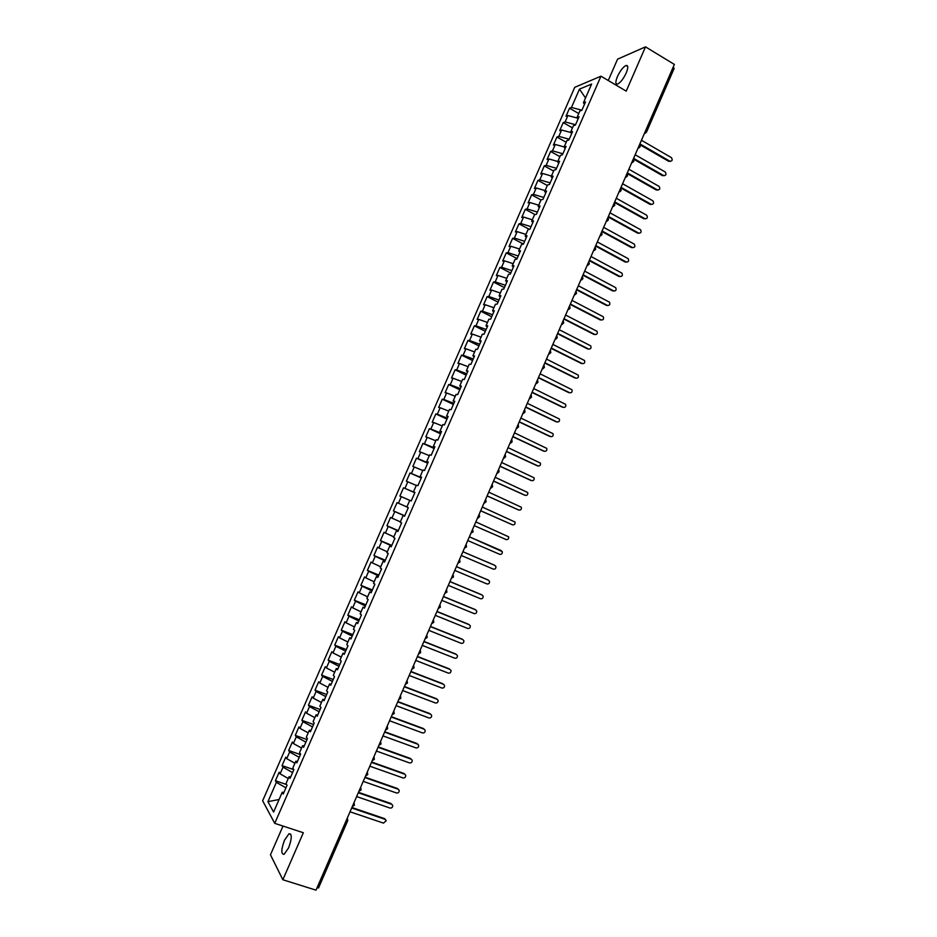 <?xml version="1.0" encoding="UTF-8"?>
<svg xmlns="http://www.w3.org/2000/svg" width="937" height="937" viewBox="0 0 937 937"><rect width="100%" height="100%" fill="white"/><g stroke="black" fill="none" stroke-linecap="round" stroke-linejoin="round"><path stroke-width="1.41" d="M288.608 847.856C291.969 838.486 292.11 833.778 289.006 833.743L284.497 840.22C281.112 849.543 280.983 854.251 284.087 854.333L288.608 847.856M626.221 72.957C628.352 67.581 628.282 65.098 625.986 65.485C623.046 67.042 620.2 70.743 617.413 76.588C615.281 81.952 615.363 84.435 617.659 84.061C620.575 82.515 623.433 78.813 626.221 72.957M282.997 826.059L270.465 854.79L282.857 879.761L316.027 890.15L674.359 64.43L645.499 46.85L617.565 59.172L608.254 80.512M574.732 87.328L262.641 800.795L274.74 823.354L600.957 76.19L574.732 87.328M401.282 496.68L411.226 500.955L414.95 492.417L413.486 491.82L416.403 485.143L417.879 485.717L421.603 477.179L420.116 476.64L423.032 469.976L424.531 470.491L428.256 461.964L426.745 461.484L429.661 454.82L431.172 455.277L434.897 446.762L433.362 446.34L436.267 439.676L437.813 440.085L441.526 431.582L439.968 431.207L442.873 424.566L444.443 424.906L448.144 416.426L446.574 416.098L449.467 409.457L451.06 409.75L454.761 401.27L453.157 401.013L456.061 394.372L457.678 394.618L461.367 386.149L459.751 385.939L462.644 379.309L464.272 379.497L467.973 371.029L466.321 370.876L469.214 364.259L470.878 364.388L474.567 355.931L472.892 355.837L475.785 349.22L477.46 349.302L481.149 340.857L479.463 340.81L482.344 334.204L484.042 334.228L487.732 325.795L486.01 325.807L488.891 319.212L490.625 319.177L494.303 310.756L492.557 310.815L495.439 304.232L497.184 304.138L500.862 295.729L499.105 295.846L501.974 289.264L503.743 289.123L507.421 280.725L505.629 280.889L508.51 274.318L510.302 274.131L513.968 265.733L512.164 265.956L515.034 259.385L516.837 259.139L520.503 250.765L518.676 251.034L521.546 244.475L523.385 244.17L527.039 235.808L525.188 236.136L528.046 229.577L529.909 229.225L533.563 220.863L531.689 221.249L534.547 214.702L536.433 214.292L540.075 205.941L538.189 206.374L541.047 199.839L542.945 199.382L546.587 191.031L544.678 191.523L547.524 184.987L549.457 184.484L553.088 176.144L551.155 176.683L554.001 170.171L555.957 169.597L559.588 161.281L557.632 161.867L560.478 155.355L562.446 154.734L566.077 146.418L564.097 147.062L566.932 140.562L568.923 139.894L572.554 131.59L570.551 132.281L573.397 125.781L575.4 125.066L579.031 116.762L577.005 117.512L579.839 111.023L581.877 110.25L585.496 101.957L583.446 102.765L591.622 84.049L579.476 89.132L571.465 107.45L569.509 108.212L565.983 116.27L567.927 115.544L565.14 121.904L563.219 122.606L559.694 130.676L561.603 129.997L558.827 136.357L556.918 137.025L553.38 145.106L555.278 144.462L552.49 150.834L550.605 151.454L547.067 159.536L548.941 158.95L546.154 165.334L544.292 165.896L540.754 173.989L542.605 173.462L539.806 179.845L537.967 180.361L534.418 188.466L536.257 187.974L533.458 194.369L531.63 194.837L528.093 202.942L529.897 202.509L527.098 208.916L525.294 209.326L521.745 217.454L523.537 217.068L520.738 223.475L518.957 223.838L515.397 231.966L517.165 231.626L514.366 238.045L512.598 238.361L509.037 246.501L510.794 246.22L507.983 252.639L506.238 252.896L502.677 261.048L504.411 260.814L501.6 267.244L499.878 267.455L496.305 275.619L498.015 275.431L495.204 281.873L493.506 282.037L489.934 290.201L491.62 290.072L488.798 296.514L487.123 296.619L483.551 304.794L485.214 304.724L482.391 311.166L480.74 311.225L477.156 319.412L478.795 319.388L475.973 325.842L474.345 325.853L470.761 334.04L472.377 334.064L469.554 340.529L467.938 340.494L464.354 348.693L465.947 348.763L463.124 355.24L461.531 355.146L457.947 363.357L459.517 363.486L456.682 369.963L455.113 369.81L451.517 378.044L453.075 378.22L450.24 384.709L448.694 384.51L445.098 392.732L446.633 392.966L443.787 399.455L442.264 399.209L438.657 407.454L440.167 407.736L437.333 414.236L435.822 413.931L432.215 422.177L433.714 422.517L430.868 429.029L429.38 428.666L425.773 436.923L427.237 437.31L424.391 443.833L422.927 443.424L419.319 451.693L420.76 452.126L417.902 458.65L416.473 458.193L412.854 466.474L414.271 466.966L411.413 473.49L410.008 472.986L406.377 481.267L407.782 481.805L404.925 488.353L403.531 487.79L399.9 496.083L401.282 496.68L398.424 503.228L397.054 502.607L393.423 510.911L394.77 511.555L391.912 518.114L390.565 517.447L386.922 525.762L388.258 526.465L385.388 533.024L384.065 532.298L380.422 540.626L381.734 541.375L378.864 547.946L377.564 547.173L373.922 555.5L375.21 556.309L372.329 562.891L371.052 562.059L367.409 570.399L368.674 571.265L365.793 577.848L364.54 576.958L360.886 585.32L362.127 586.222L359.246 592.816L358.004 591.879L354.35 600.242L355.58 601.214L352.687 607.808L351.48 606.825L347.814 615.199L349.021 616.218L346.128 622.824L344.933 621.781L341.267 630.156L342.45 631.233L339.557 637.851L338.386 636.75L334.72 645.136L335.879 646.272L332.986 652.89L331.839 651.742L328.161 660.14L329.297 661.323L326.392 667.952L325.268 666.746L321.59 675.155L322.703 676.385L319.81 683.026L318.709 681.773L315.019 690.182L316.109 691.483L313.204 698.124L312.126 696.812L308.437 705.233L309.503 706.58L306.598 713.233L305.544 711.862L301.855 720.307L302.897 721.701L299.981 728.365L298.95 726.936L295.26 735.393L296.279 736.845L293.363 743.509L292.356 742.034L288.655 750.49L289.65 752.001L286.734 758.665L285.75 757.143L282.037 765.611L283.021 767.169L280.093 773.857L279.132 772.264L275.419 780.744L286.593 784.55M409.774 500.335L406.845 507.022L408.286 507.667L404.561 516.217L403.133 515.537L400.204 522.237L401.622 522.94L397.885 531.502L396.48 530.764L393.552 537.475L394.945 538.225L391.197 546.798L389.815 546.002L386.887 552.725L388.258 553.533L384.51 562.118L383.151 561.263L380.223 567.986L381.57 568.864L377.81 577.45L376.475 576.548L373.535 583.271L374.87 584.196L371.111 592.805L369.799 591.844L366.859 598.579L368.159 599.563L364.399 608.172L363.111 607.153L360.159 613.899L361.436 614.941L357.676 623.55L356.411 622.484L353.46 629.231L354.713 630.332L350.942 638.964L349.712 637.828L346.749 644.597L347.978 645.745L344.207 654.389L342.989 653.194L340.037 659.964L341.244 661.171L337.461 669.826L336.278 668.585L333.314 675.354L334.497 676.619L330.714 685.287L329.543 683.987L326.58 690.768L327.739 692.092L323.956 700.759L322.808 699.4L319.845 706.193L320.981 707.576L317.186 716.255L316.062 714.849L313.099 721.642L314.2 723.083L310.405 731.774L309.315 730.298L306.34 737.103L307.43 738.602L303.623 747.304L302.557 745.77L299.571 752.587L300.636 754.144L296.83 762.847L295.787 761.266L292.801 768.094L293.843 769.699L290.037 778.413L289.006 776.773L286.031 783.601L287.038 785.276L283.232 794.002L282.224 792.304L273.604 812.051L267.923 801.674L276.368 782.36L275.419 780.744M280.093 773.857L288.256 778.495M283.021 767.169L292.59 772.58M282.224 792.304L283.993 792.257M286.734 758.665L294.909 763.257M289.65 752.001L299.243 757.342M289.006 776.773L290.763 776.761M293.363 743.509L301.562 748.042M296.279 736.845L305.884 742.127M295.787 761.266L297.521 761.289M299.981 728.365L308.203 732.851M302.897 721.701L312.525 726.925M302.557 745.77L304.267 745.829M306.598 713.233L314.832 717.66M309.503 706.58L319.154 711.745M309.315 730.298L311.014 730.391M313.204 698.124L321.461 702.504M316.109 691.483L325.783 696.578M316.062 714.849L317.748 714.978M319.81 683.026L328.079 687.348M322.703 676.385L332.401 681.433M322.808 699.4L324.471 699.576M326.392 667.952L334.685 672.227M329.297 661.323L339.007 666.301M329.543 683.987L331.194 684.186M332.986 652.89L341.291 657.106M335.879 646.272L345.612 651.18M336.278 668.585L337.906 668.831M339.557 637.851L347.885 642.009M342.45 631.233L352.207 636.082M342.989 653.194L344.605 653.476M346.128 622.824L354.467 626.935M349.021 616.218L358.789 621.008M349.712 637.828L351.305 638.144M352.687 607.808L361.05 611.873M355.58 601.214L365.371 605.946M356.411 622.484L357.993 622.836M359.246 592.816L367.62 596.834M362.127 586.222L371.942 590.896M363.111 607.153L364.669 607.539M365.793 577.848L374.179 581.807M368.674 571.265L378.501 575.868M369.799 591.844L371.345 592.266M372.329 562.891L380.738 566.791M375.21 556.309L385.06 560.865M376.475 576.548L378.009 577.005M378.864 547.946L387.286 551.799M381.734 541.375L391.607 545.861M383.151 561.263L384.662 561.755M385.388 533.024L393.833 536.831M388.258 526.465L398.155 530.892M389.815 546.002L391.315 546.54M391.912 518.114L400.368 521.874M394.77 511.555L404.679 515.936M396.48 530.764L397.956 531.326M398.424 503.228L406.892 506.929M403.133 515.537L404.597 516.135M404.925 488.353L414.857 492.628M407.782 481.805L416.274 485.436M411.413 473.49L421.381 477.706M414.271 466.966L422.786 470.538M413.486 491.82L414.927 492.475M417.902 458.65L427.881 462.808M420.76 452.126L429.287 455.663M420.116 476.64L421.545 477.331M424.391 443.833L434.381 447.933M427.237 437.31L435.787 440.788M426.745 461.484L428.15 462.21M430.868 429.029L440.882 433.058M433.714 422.517L442.276 425.937M433.362 446.34L434.745 447.101M437.333 414.236L447.359 418.218M440.167 407.736L448.753 411.109M439.968 431.207L441.339 432.004M443.787 399.455L453.848 403.378M446.633 392.966L455.218 396.292M446.574 416.098L447.921 416.93M450.24 384.709L460.313 388.562M453.075 378.22L461.683 381.488M453.157 401.013L454.504 401.868M456.682 369.963L466.778 373.769M459.517 363.486L468.149 366.707M459.751 385.939L461.074 386.829M463.124 355.24L473.232 358.988M465.947 348.763L474.59 351.949M466.321 370.876L467.633 371.802M469.554 340.529L479.685 344.219M472.377 334.064L481.044 337.191M472.892 355.837L474.192 356.798M475.973 325.842L486.127 329.473M478.795 319.388L487.474 322.457M479.463 340.81L480.74 341.818M482.391 311.166L492.557 314.738M485.214 304.724L493.904 307.746M486.01 325.807L487.275 326.837M488.798 296.514L498.988 300.027M491.62 290.072L500.323 293.047M492.557 310.815L493.811 311.88M495.204 281.873L505.406 285.328M498.015 275.431L506.741 278.359M499.105 295.846L500.335 296.947M501.6 267.244L511.825 270.641M504.411 260.814L513.148 263.695M505.629 280.889L506.847 282.025M507.983 252.639L518.231 255.977M510.794 246.22L519.543 249.043M512.164 265.956L513.359 267.127M514.366 238.045L524.626 241.324M517.165 231.626L525.938 234.414M518.676 251.034L519.859 252.24M520.738 223.475L531.01 226.695M523.537 217.068L532.321 219.797M525.188 236.136L526.348 237.366M527.098 208.916L537.405 212.078M529.897 202.509L538.705 205.191M531.689 221.249L532.837 222.514M533.458 194.369L543.776 197.473M536.257 187.974L545.076 190.609M538.189 206.374L539.325 207.686M539.806 179.845L550.148 182.891M542.605 173.462L551.436 176.039M544.678 191.523L545.791 192.858M546.154 165.334L556.508 168.332M548.941 158.95L557.796 161.492M551.155 176.683L552.256 178.065M552.49 150.834L562.868 153.773M555.278 144.462L564.144 146.957M557.632 161.867L558.721 163.272M558.827 136.357L569.216 139.238M561.603 129.997L570.703 132.492M564.097 147.062L565.163 148.503M565.14 121.904L575.552 124.726M567.927 115.544L577.403 118.085M570.551 132.281L571.605 133.757M673.199 67.124L674.148 68.424L646.553 132.023L645.546 130.829M571.465 107.45L581.889 110.215M579.476 89.132L585.531 97.987M577.005 117.512L578.047 119.022M318.486 887.667L316.952 887.995M600.957 76.19L626.221 91.147L645.499 46.85M282.857 879.761L303.33 832.735L274.74 823.354M267.923 801.674L279.085 799.507M583.446 102.765L584.477 104.3M276.368 782.36L285.926 787.83M569.509 108.212L578.738 113.541M639.936 146.875L639.175 145.504M563.219 122.606L572.472 127.889M556.918 137.025L566.194 142.272M550.605 151.454L559.904 156.655M544.292 165.896L553.615 171.061M537.967 180.361L547.313 185.491M531.63 194.837L541 199.921M525.294 209.326L535.074 214.585M518.957 223.838L529.3 229.342M512.598 238.361L523.432 244.065M506.238 252.896L517.095 258.565M499.878 267.455L510.759 273.077M493.506 282.037L504.411 287.612M487.123 296.619L498.062 302.147M480.74 311.225L491.691 316.718M474.345 325.853L485.331 331.288M467.938 340.494L478.959 345.882M461.531 355.146L472.576 360.499M455.113 369.81L466.181 375.128M448.694 384.51L459.786 389.769M442.264 399.209L453.391 404.433M435.822 413.931L446.972 419.108M429.38 428.666L440.554 433.796M422.927 443.424L434.136 448.507M416.473 458.193L427.705 463.229M410.008 472.986L421.263 477.975M403.531 487.79L414.822 492.733M393.423 510.911L404.749 515.783M386.922 525.762L398.284 530.588M380.422 540.626L391.807 545.404M373.922 555.5L385.33 560.244M367.409 570.399L378.841 575.095M360.886 585.32L372.352 589.959M354.35 600.242L365.852 604.845M347.814 615.199L359.339 619.744M341.267 630.156L352.827 634.665M334.72 645.136L346.303 649.599M328.161 660.14L339.768 664.544M321.59 675.155L333.232 679.512M315.019 690.182L326.685 694.504M308.437 705.233L320.138 709.508M301.855 720.307L313.579 724.524M295.26 735.393L307.008 739.562M288.655 750.49L300.437 754.613M282.037 765.611L293.831 769.675M633.599 161.469L632.826 160.133M627.263 176.086L626.478 174.786M620.915 190.715L620.107 189.45M614.555 205.355L613.747 204.125M608.195 220.019L607.363 218.813M601.823 234.695L600.98 233.524M595.452 249.394L594.585 248.258M589.068 264.105L588.19 263.004M582.673 278.828L581.783 277.762M576.278 293.574L575.365 292.543M569.872 308.343L568.946 307.336M563.465 323.113L562.516 322.152M557.046 337.906L556.086 336.98M550.616 352.722L549.644 351.82M544.174 367.55L543.191 366.683M537.733 382.401L536.737 381.558M531.291 397.265L530.272 396.456M524.837 412.139L523.806 411.366M518.372 427.038L517.318 426.3M511.895 441.948L510.841 441.245M505.418 456.881L504.34 456.214M498.929 471.826L497.84 471.194M492.44 486.783L491.328 486.186M485.94 501.775L484.816 501.201M479.428 516.767L478.292 516.24M472.916 531.783L471.756 531.291M466.392 546.81L465.22 546.353M459.856 561.86L458.673 561.439M453.321 576.934L452.126 576.536M446.773 592.02L445.555 591.657M440.226 607.117L438.996 606.789M433.667 622.238L432.414 621.945M427.096 637.371L425.831 637.113M420.526 652.527L419.237 652.304M413.943 667.694L412.643 667.507M407.349 682.886L406.037 682.733M400.755 698.088L399.42 697.971M394.149 713.315L392.802 713.233M387.531 728.553L386.173 728.506M380.914 743.802L379.532 743.802M374.285 759.087L372.891 759.111M367.644 774.372L366.238 774.442M361.003 789.68L359.574 789.786M354.35 805.012L352.909 805.152M670.482 161.387L669.779 161.164C672.321 161.187 672.848 159.993 671.372 157.615L641.447 140.269M668.831 161.41L640.205 144.884M669.779 161.164L639.877 143.888M664.251 175.734L663.572 175.524C666.09 175.559 666.64 174.376 665.223 171.986L635.169 154.746M662.623 175.734L633.74 159.22M663.572 175.524L633.599 158.365M658.008 190.094L657.352 189.883C659.847 189.942 660.409 188.77 659.062 186.393L628.879 169.234M656.415 190.082L627.181 173.532M657.352 189.883L627.31 172.865M651.765 204.477L651.133 204.278C653.604 204.336 654.178 203.188 652.89 200.799L622.59 183.746M650.208 204.453L620.762 187.939M651.133 204.278L621.008 187.377M645.499 218.871L644.902 218.672C647.35 218.754 647.947 217.607 646.706 215.229L616.288 198.269M643.988 218.825L614.473 202.439M644.902 218.672L614.707 201.9M639.245 233.278L638.671 233.09C641.084 233.184 641.704 232.048 640.521 229.682L609.975 212.804M637.757 233.219L608.172 216.962M638.671 233.09L608.394 216.447M632.967 247.708L632.428 247.52C634.817 247.637 635.45 246.513 634.326 244.147L603.662 227.363M631.526 247.637L601.859 231.498M632.428 247.52L602.081 231.006M626.689 262.149L626.174 261.973C628.54 262.091 629.184 260.978 628.118 258.624L597.337 241.933M625.284 262.067L595.545 246.044M626.174 261.973L595.756 245.576M620.399 276.602L619.919 276.427C622.262 276.567 622.918 275.466 621.91 273.124L591.001 256.515M619.041 276.509L589.221 260.615M619.919 276.427L589.42 260.17M614.098 291.067L613.665 290.915C615.972 291.056 616.64 289.966 615.691 287.636L584.665 271.121M612.786 290.962L582.896 275.197M613.665 290.915L583.083 274.775M607.785 305.556L607.387 305.403C609.671 305.567 610.362 304.49 609.46 302.171L578.316 285.738M606.52 305.439L576.56 289.802M607.387 305.403L576.735 289.404M601.472 320.056L601.109 319.915C603.369 320.091 604.072 319.025 603.217 316.718L571.968 300.379M600.254 319.927L570.211 304.42M601.109 319.915L570.375 304.045M595.147 334.568L594.831 334.45C597.056 334.626 597.783 333.572 596.974 331.276L565.608 315.031M593.976 334.439L563.863 319.048M594.831 334.45L564.015 318.697M588.811 349.103L588.541 348.997C590.743 349.173 591.47 348.131 590.72 345.858L559.248 329.707M587.698 348.962L557.503 333.701M588.541 348.997L557.656 333.373M582.474 363.65L582.24 363.556C584.43 363.743 585.168 362.713 584.454 360.452L552.865 344.394M581.408 363.497L551.143 348.365M582.24 363.556L551.272 348.06M576.126 378.208L575.939 378.126C578.094 378.325 578.843 377.306 578.188 375.069L546.494 359.094M575.107 378.056L544.772 363.052M575.939 378.126L544.889 362.771M569.766 392.79L569.626 392.72C571.757 392.919 572.519 391.912 571.898 389.687L540.099 373.804M568.806 392.626L538.388 377.752M569.626 392.72L538.506 377.494M563.406 407.372L563.301 407.337C565.421 407.536 566.194 406.541 565.608 404.327L533.703 388.55M562.493 407.22L532.005 392.462M563.301 407.337L532.111 392.228M557.035 421.978L556.976 421.955C559.073 422.165 559.857 421.181 559.319 418.991L527.308 403.297M556.18 421.826L525.61 407.197M556.976 421.955L525.704 406.986M519.285 421.767L550.64 436.595C552.725 436.818 553.509 435.834 553.006 433.667L520.89 418.066M549.855 436.443L519.215 421.943M544.221 451.236L544.303 451.259C546.365 451.47 547.161 450.51 546.693 448.354L514.483 432.847M543.519 451.084L512.808 436.712M544.303 451.259L512.867 436.548M537.768 465.888L537.955 465.935C539.993 466.146 540.801 465.185 540.368 463.054L508.053 447.652M537.182 465.736L506.39 451.493M537.955 465.935L506.448 451.353M531.314 480.54L531.607 480.622C533.621 480.845 534.43 479.896 534.043 477.776L501.623 462.468M530.834 480.4L499.971 466.286M531.607 480.622L500.018 466.181M524.849 495.204L525.235 495.333C527.238 495.556 528.058 494.607 527.707 492.511L495.181 477.308M524.486 495.087L493.541 481.103M525.235 495.333L493.576 481.021M518.372 509.88L518.875 510.056C520.855 510.278 521.686 509.341 521.359 507.257L488.739 492.159M518.126 509.787L487.099 495.931M518.875 510.056L487.123 495.872M511.895 524.556L512.492 524.802C514.46 525.013 515.303 524.099 514.999 522.026L482.286 507.034M511.754 524.509L480.658 510.782M512.492 524.802L480.669 510.747M474.204 525.645L506.109 539.548C508.065 539.771 508.908 538.857 508.627 536.807L475.832 521.921M506.109 539.548L474.216 525.645M467.739 540.544L499.726 554.329C501.658 554.552 502.501 553.638 502.255 551.6L469.367 536.807M469.355 536.819L501.318 550.628M461.262 555.477L493.33 569.122C495.251 569.333 496.095 568.443 495.884 566.416L494.373 565.152M494.923 565.421L462.89 551.741L494.209 565.07M454.785 570.41L486.924 583.927C488.833 584.138 489.688 583.247 489.489 581.245L488.083 579.991M456.424 566.616L487.814 579.851M456.401 566.674L488.517 580.226M448.284 585.367L480.505 598.743C482.403 598.966 483.269 598.075 483.094 596.096L481.77 594.854M449.947 581.537L481.419 594.644M449.912 581.631L482.11 595.042M441.795 600.348L474.087 613.583C475.973 613.805 476.839 612.927 476.687 610.947L475.457 609.729M443.47 596.482L475.012 609.46M443.412 596.6L475.691 609.87M435.283 615.34L467.668 628.446C469.531 628.657 470.409 627.79 470.28 625.822L469.132 624.639M436.97 611.451L468.594 624.288M436.911 611.592L469.273 624.733M428.771 630.343L461.227 643.321C463.089 643.532 463.967 642.665 463.862 640.721L462.796 639.561M430.47 626.431L462.175 639.139M430.399 626.595L462.843 639.596M422.247 645.37L454.785 658.207C456.635 658.418 457.514 657.551 457.432 655.631L456.424 654.494M423.957 641.423L455.745 654.003M423.875 641.611L456.401 654.483M415.723 660.409L448.343 673.117C450.17 673.316 451.06 672.461 451.002 670.552L450.029 669.416M417.445 656.439L449.303 668.877M417.352 656.65L449.959 669.381M409.188 675.472L441.889 688.039C443.705 688.238 444.595 687.395 444.548 685.486L443.623 684.35M410.921 671.466L442.861 683.776M410.816 671.712L443.506 684.303M402.641 690.546L435.424 702.973C437.239 703.183 438.129 702.34 438.106 700.443L437.204 699.307M404.397 686.516L436.408 698.697M404.28 686.774L437.04 699.236M396.093 705.643L428.959 717.941C430.762 718.129 431.652 717.297 431.641 715.423L430.774 714.287M397.862 701.579L429.954 713.619M397.733 701.872L430.575 714.193M389.534 720.752L422.482 732.91C424.274 733.109 425.175 732.265 425.175 730.403L424.344 729.279M391.315 716.664L423.489 728.576M391.174 716.981L424.098 729.162M382.964 735.885L415.993 747.902C417.773 748.089 418.675 747.257 418.698 745.407L417.902 744.283M384.756 731.762L417.012 743.533M384.615 732.102L417.621 744.154M376.393 751.029L409.504 762.905C411.273 763.093 412.186 762.273 412.221 760.434L411.448 759.31M378.197 746.871L410.535 758.513M378.044 747.246L411.12 759.157M369.81 766.197L403.004 777.933C404.772 778.12 405.674 777.3 405.733 775.473L404.995 774.36M371.638 762.004L404.046 773.517M371.462 762.402L404.632 774.173M363.228 781.376L396.503 792.971C398.26 793.159 399.174 792.339 399.232 790.523L398.518 789.411M365.055 777.16L397.546 788.532M364.88 777.581L398.12 789.212M356.634 796.567L389.979 808.034C391.736 808.209 392.65 807.401 392.732 805.597L392.041 804.485M358.473 792.327L391.045 803.559M358.285 792.772L391.607 804.274M350.028 811.793L383.467 823.108L386.22 820.683L384.533 818.61L385.552 819.582M351.89 807.507L384.533 818.61M351.68 807.987L385.095 819.336M347.697 820.355L346.233 820.531M645.687 133.054L644.375 133.546M639.35 147.648L638.038 148.128M633.002 162.253L631.702 162.733M626.642 176.882L625.366 177.351M620.282 191.523L619.006 191.991M613.911 206.187L612.646 206.644M607.527 220.863L606.286 221.308M601.144 235.562L599.914 235.995M594.749 250.273L593.531 250.694M588.342 264.995L587.148 265.417M581.924 279.741L580.753 280.151M575.505 294.511L574.346 294.897M569.075 309.292L567.939 309.667M562.645 324.085L561.521 324.46M556.191 338.901L555.102 339.253M549.738 353.729L548.66 354.081M543.284 368.581L542.23 368.909M536.807 383.444L535.777 383.76M530.33 398.33L529.323 398.635M523.842 413.229L522.869 413.522M517.341 428.15L516.404 428.42M505.148 454.351L505.582 456.893L503.485 458.181M510.829 443.084L509.927 443.342M498.66 469.308L499.093 471.85L496.997 473.138M504.317 458.029L503.438 458.275M492.159 484.265L492.593 486.83M497.793 473.009L496.95 473.232M485.659 499.257L486.092 501.81L483.996 503.11M491.257 487.99L490.461 488.2M479.147 514.249L479.58 516.826L477.472 518.114M484.71 502.993L483.949 503.192M472.635 529.276L473.056 531.853L470.96 533.141M478.151 518.02L477.437 518.196M466.111 544.303L466.532 546.892L464.424 548.192M459.575 559.354L459.997 561.954L457.888 563.242M453.039 574.428L453.461 577.028L451.341 578.328M446.492 589.514L446.914 592.125L444.794 593.426M439.933 604.623L440.355 607.235L438.235 608.535M433.374 619.744L433.784 622.355L431.664 623.667M426.803 634.876L427.213 637.5L425.093 638.823M420.221 650.032L420.631 652.667L418.511 653.991M413.639 665.211L414.049 667.847L411.917 669.182M407.045 680.391L407.454 683.05L405.323 684.385M400.45 695.605L400.849 698.264L398.717 699.599M393.845 710.832L394.243 713.49M387.227 726.07L387.625 728.74L385.482 730.099M380.609 741.331L380.996 744.013L378.853 745.372M373.968 756.616L374.367 759.298L372.212 760.668M367.339 771.901L367.726 774.606L365.571 775.977M360.686 787.221L361.073 789.926L358.918 791.308M354.034 802.552L354.42 805.258M347.381 817.896L347.756 820.613L318.533 887.971M290.868 834.352L289.006 833.743M627.731 66.527L625.986 65.485M638.085 148.034L640.194 146.687L639.76 144.169M644.41 133.452L646.553 132.023M631.749 162.64L633.857 161.293L633.424 158.775M625.401 177.257L627.509 175.91L627.076 173.404M619.052 191.886L621.161 190.551L620.716 188.044M612.693 206.538L614.801 205.203L614.356 202.708M606.333 221.202L608.429 219.879L607.984 217.384M599.961 235.89L602.058 234.566L601.613 232.071M593.578 250.589L595.674 249.277L595.229 246.782M587.194 265.3L589.291 263.988L588.846 261.505M580.799 280.034L582.896 278.734L582.439 276.239M576.489 293.492L576.044 290.997M567.986 309.561L570.083 308.261L569.626 305.778M574.393 294.792L576.489 293.48M561.568 324.343L563.664 323.042L563.207 320.559M555.149 339.147L557.246 337.847L556.789 335.376M548.719 353.963L550.815 352.675L550.394 350.239M544.374 367.515L543.999 365.125M537.92 382.366L537.58 380.024M542.277 368.803L544.374 367.503M529.382 398.53L531.478 397.241L531.162 394.945M535.835 383.655L537.932 382.366M522.916 413.416L525.013 412.128L524.732 409.867M516.451 428.314L518.548 427.026L518.302 424.824M509.974 443.236L512.07 441.948L511.848 439.781M490.496 488.107L492.604 486.818M392.099 714.837L394.243 713.502M352.253 806.652L354.42 805.27"/></g></svg>
